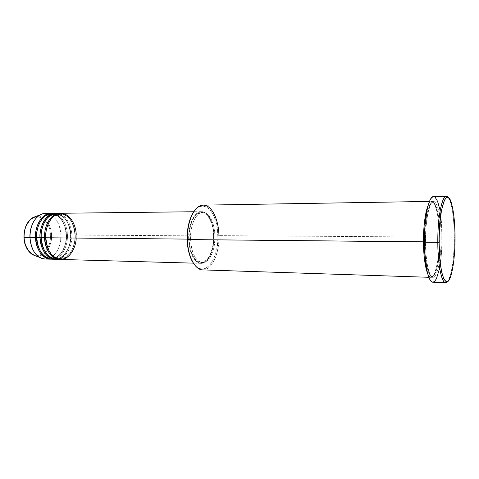 <?xml version="1.0" encoding="UTF-8"?>
<svg xmlns="http://www.w3.org/2000/svg" width="479" height="479" viewBox="0 0 479 479"><rect width="100%" height="100%" fill="white"/><g stroke="black" fill="none" stroke-linecap="round" stroke-linejoin="round"><path stroke-width="0.36" stroke-dasharray="2.4 1.8" d="M32.776 254.774C41.823 260.247 52.343 248.619 51.498 235.027L50.66 235.063C50.876 229.381 46.726 217.047 37.015 216.939C27.249 217.951 23.417 231.387 24.154 237.333L25.489 244.745L28.704 250.774L30.86 252.96L33.261 254.481L35.811 255.283L38.416 255.343L40.966 254.666L43.373 253.295L45.541 251.289L48.888 245.703L49.948 242.332L50.66 235.063L49.439 227.95L48.145 224.771L44.415 219.765L42.104 218.131L39.607 217.173L37.015 216.939L34.428 217.442L31.943 218.681L29.662 220.609L26.076 226.244L24.273 233.471L24.154 237.333C23.872 243.368 28.668 256.008 38.416 255.343C48.02 253.595 51.271 240.686 50.66 235.063L51.498 235.027C52.69 241.254 47.134 258.103 35.536 255.852M44.589 237.758C43.733 230.591 48.217 214.412 59.474 213.293C70.647 213.508 75.347 228.249 75.101 235.027L75.203 235.069C75.46 228.728 71.132 214.341 60.426 213.993C54.217 214.897 49.912 218.759 47.517 225.585C49.912 218.759 54.217 214.897 60.426 213.993C71.132 214.341 75.46 228.728 75.203 235.069L213.951 235.991C214.436 250.212 208.233 263.815 200.97 263.354C193.833 261.983 189.732 253.906 188.666 239.123L187.139 239.105L188.666 239.123L189.049 244.278L190.552 251.415L193.019 257.265L196.21 261.3L198.593 262.827L202.312 263.246L205.904 261.468L209.083 257.696L211.598 252.283L213.257 245.685L213.945 238.446L213.61 231.135L212.275 224.322L210.036 218.556L207.054 214.323L204.767 212.55L202.342 211.712L198.623 212.311L195.109 215.125L193.037 218.143L191.289 221.957L189.439 228.824L188.666 239.123C188.145 224.585 194.522 211.329 201.396 211.652C208.066 211.383 213.778 222.897 213.951 235.991L76.209 235.033C75.969 223.292 69 212.993 60.959 213.269M45.044 259.013C53.935 259.498 61.551 247.523 60.911 234.926L66.33 234.967C65.21 222.178 60.252 214.987 51.475 213.389C62.33 214.305 66.539 228.567 66.33 234.967L66.419 235.009C66.677 228.711 62.3 214.436 51.504 214.095C44.864 215.161 40.41 219.316 38.14 226.567C40.41 219.316 44.864 215.161 51.504 214.095C62.3 214.436 66.677 228.711 66.419 235.009L70.7 234.997C69.587 222.166 64.659 214.945 55.917 213.341C66.725 214.269 70.91 228.573 70.7 234.997L70.796 235.039C71.054 228.717 66.701 214.388 55.947 214.047C49.529 215.023 45.152 219.029 42.811 226.064C45.152 219.029 49.529 215.023 55.947 214.047C66.701 214.388 71.054 228.717 70.796 235.039L71.796 235.003C71.91 228.764 68.299 215.43 58.157 213.436M56.474 213.317C64.551 213.047 71.557 223.304 71.796 235.003L75.101 235.027L71.796 235.003C72.533 241.5 68.922 257.223 57.785 259.229C65.916 258.301 72.353 246.829 71.796 235.003L70.796 235.039C71.724 241.602 67.264 258.421 55.588 258.588C49.014 257.331 44.697 253.259 42.649 246.356C44.697 253.259 49.014 257.331 55.588 258.588C67.264 258.421 71.724 241.602 70.796 235.039L67.419 234.973C68.162 241.452 64.521 257.133 53.325 259.109C61.504 258.199 67.976 246.763 67.419 234.973C67.533 228.752 63.893 215.454 53.696 213.484M202.743 269.893C211.862 270.485 219.556 253.391 218.951 235.638L217.903 235.68C217.927 212.951 203.809 197.097 193.983 211.49L197.881 207.557L202.377 205.97L206.838 207.12L209.598 209.317L213.197 214.502L215.891 221.526L217.496 229.794L217.897 238.662L217.071 247.433L215.077 255.445L212.047 262.049L209.562 265.384L205.335 268.456L203.85 268.911L200.827 268.911L196.42 266.635L193.558 263.396C203.844 279.029 219.059 259.911 217.903 235.68L218.951 235.638C219.328 251.122 213.736 266.21 206.018 269.3C198.318 272.557 189.858 262.163 187.894 245.733M454.266 236.925L455.05 236.985L454.266 236.925C454.391 256.792 451.559 276.724 447.637 281.454L450.056 276.251C452.823 266.707 454.224 253.601 454.266 236.925L442.063 236.848L454.266 236.925C454.152 222.424 452.948 211.053 450.655 202.821L448.32 197.582C451.805 201.964 454.242 218.849 454.266 236.925M440.057 237.165L441.171 237.117C441.345 226.196 439.207 202.204 433.495 201.366C427.681 202.731 425.083 229.824 425.484 241.901L424.681 241.829C424.238 230.309 426.849 202.857 432.633 202.33C438.213 203.09 440.243 226.836 440.057 237.165C440.243 226.836 438.213 203.09 432.633 202.33C426.849 202.857 424.238 230.309 424.681 241.829L424.681 241.829C424.502 252.9 426.765 275.844 432.028 276.449C438.093 275.736 440.458 247.865 440.057 237.165L439.333 237.129L440.057 237.165C440.458 247.865 438.093 275.736 432.028 276.449C426.765 275.844 424.502 252.9 424.681 241.829L425.484 241.901L425.921 253.295L427.046 263.336L428.741 271.084L430.106 274.647L432.345 277.287L433.118 277.431L434.645 276.623L436.806 272.832L438.65 266.342L440.051 257.744L440.914 247.745L441.123 233.572L440.566 223.352L439.423 214.347L437.782 207.287L435.752 202.809L435.022 201.97L433.495 201.366L431.95 202.228L430.447 204.563L427.813 213.365L426.047 226.531L425.484 241.901C425.232 254.217 428.118 279.395 433.884 277.209C439.536 272.958 441.44 247.93 441.171 237.117L440.057 237.165M431.645 201.39C430.459 201.419 429.304 202.689 428.19 205.192C435.154 190.331 440.075 224.16 439.303 237.105L439.303 237.105C439.506 257.756 435.609 277.832 431.028 277.365C429.837 277.317 428.705 276.036 427.633 273.515C434.687 289.579 440.452 250.571 439.303 237.105L218.951 235.638L439.303 237.105C439.291 218.071 435.854 201.084 431.645 201.39L429.453 201.425M60.582 259.444C69.335 259.929 76.838 247.793 76.209 235.033L75.203 235.069C76.131 241.656 71.688 258.534 60.061 258.708C53.708 257.546 49.469 253.613 47.343 246.913C49.469 253.613 53.708 257.546 60.061 258.708C71.688 258.534 76.131 241.656 75.203 235.069L75.101 235.027C75.706 247.469 68.575 259.402 60.019 259.414C71.742 258.588 75.975 241.721 75.101 235.027C74 222.154 69.096 214.909 60.396 213.287M190.522 239.081L189.085 239.069C190.115 253.397 194.091 261.217 201.012 262.546C208.042 262.989 214.047 249.816 213.574 236.033L214.957 236.045C215.43 249.84 209.437 263.025 202.419 262.582C195.522 261.259 191.552 253.421 190.522 239.081L191.265 246.487L192.348 250.996L194.725 256.666L197.809 260.582L200.108 262.067L203.701 262.48L207.173 260.762L210.251 257.109L212.682 251.858L214.293 245.458L214.957 238.434L214.628 231.333L213.335 224.723L211.167 219.131L209.317 216.203L206.078 213.311L202.527 212.454L200.138 213.089L196.743 215.825L194.743 218.753L192.354 224.537L191.271 229.106L190.522 239.081C190.025 224.986 196.18 212.131 202.833 212.442C209.269 212.185 214.796 223.346 214.957 236.045L213.574 236.033C213.412 223.352 207.874 212.197 201.419 212.46C194.755 212.143 188.582 224.992 189.085 239.069L190.522 239.081M433.046 282.191L432.836 282.197C437.956 282.706 442.279 260.043 442.063 236.848C442.051 215.454 438.243 196.252 433.531 196.594M52.025 213.371C60.138 213.095 67.174 223.322 67.419 234.973L66.419 235.009C67.353 241.542 62.869 258.301 51.145 258.468C44.337 257.109 39.955 252.882 37.985 245.781C39.955 252.882 44.337 257.109 51.145 258.468C62.869 258.301 67.353 241.542 66.419 235.009L60.911 234.926C60.683 247.607 56.312 255.541 47.81 258.726M66.33 234.967C66.94 247.326 59.737 259.169 51.097 259.169C62.935 258.373 67.216 241.614 66.33 234.967M70.7 234.997C71.305 247.398 64.138 259.283 55.54 259.295C67.323 258.48 71.581 241.667 70.7 234.997M48.175 213.778C55.803 216.574 60.049 223.621 60.911 234.926C59.701 221.837 54.54 214.676 45.415 213.448M51.498 235.027C51.349 222.364 41.553 212.586 33.081 217.484C44.703 211.682 52.45 228.387 51.498 235.027M439.56 208.401L441.387 221.436L442.045 240.829L441.207 256.337L439.249 269.593M433.471 196.594L435.183 197.324M218.951 235.638C218.747 219.286 211.646 204.778 203.276 205.144M213.574 236.033L213.239 243.14L212.472 247.667L210.568 253.732L208.856 257.073L206.856 259.714L203.479 262.103L199.887 262.408L197.522 261.408L194.264 258.151L191.612 253.026L190.313 248.781L189.211 241.59L189.211 234.015L190.319 226.765L191.624 222.454L194.282 217.197L196.408 214.694L199.911 212.664L203.509 212.802L206.886 215.041L208.886 217.586L211.317 222.723L212.921 229.046L213.574 236.033M76.179 238.057L76.209 235.033M45.906 237.728C45.271 225.124 52.636 213.706 60.426 213.993C68.922 215.155 73.766 222.178 74.952 235.057C75.568 247.487 68.281 259.205 60.061 258.708C51.924 257.522 47.205 250.529 45.906 237.728M41.362 237.686C40.721 225.13 48.122 213.76 55.947 214.047C64.485 215.203 69.353 222.196 70.551 235.027C71.161 247.409 63.845 259.079 55.588 258.588C47.409 257.403 42.667 250.433 41.362 237.686M36.853 237.644C36.212 225.142 43.637 213.814 51.504 214.095C60.085 215.245 64.97 222.214 66.174 234.997C66.791 247.332 59.444 258.959 51.145 258.468C42.924 257.283 38.164 250.337 36.853 237.644M450.056 276.251L450.949 275.485M425.454 241.871C425.16 220.544 429.453 201.515 432.633 202.33C435.77 201.827 439.393 218.352 439.327 237.129C439.614 257.51 435.459 277.119 432.028 276.449C429.136 277.006 425.436 261.354 425.454 241.871M200.97 263.354L193.384 263.145M202.419 262.582L201.012 262.546M431.028 277.365L428.831 277.293M202.833 212.442L201.419 212.46M201.396 211.652L193.803 211.742M450.655 202.821L451.535 203.599"/><path stroke-width="0.72" d="M35.536 255.852L32.776 254.774C26.638 249.505 23.734 243.709 24.064 237.374L24.064 237.374C24.651 245.697 27.554 251.499 32.776 254.774C27.471 251.457 24.531 245.655 23.962 237.368C23.992 227.908 27.034 221.28 33.081 217.484C27.123 221.238 24.118 227.866 24.064 237.374L29.967 237.62L24.064 237.374C23.681 232.141 25.603 221.753 33.081 217.484L40.182 214.843C42.811 213.46 45.475 213.107 48.175 213.778M76.209 235.033C76.454 228.255 71.76 213.496 60.599 213.275C49.349 214.4 44.87 230.591 45.727 237.77C47.032 250.936 51.983 258.157 60.582 259.444L193.384 263.145M44.589 237.758C44.296 244.649 49.217 259.396 60.019 259.414L59.456 259.414C50.852 258.127 45.894 250.912 44.589 237.758L45.661 237.716C45.403 234.267 46.02 230.219 47.517 225.585C46.02 230.219 45.403 234.267 45.661 237.716L41.182 237.722C42.493 250.84 47.463 258.037 56.097 259.325L57.785 259.229C46.433 260.474 40.763 244.835 41.182 237.722L44.589 237.758C43.93 224.831 51.534 213.023 59.833 213.281L60.396 213.287M58.157 213.436C45.858 211.838 39.937 230.345 41.182 237.722C40.517 224.837 48.145 213.065 56.474 213.317L59.833 213.281M55.36 213.329C47.02 213.077 39.386 224.843 40.05 237.716C39.763 244.577 44.697 259.265 55.54 259.295L54.983 259.289C46.337 258.007 41.362 250.816 40.05 237.716L41.122 237.674C40.877 234.369 41.445 230.495 42.811 226.064C41.445 230.495 40.877 234.369 41.122 237.674L40.05 237.716C38.991 230.579 44.08 213.149 55.917 213.341L52.025 213.371C43.661 213.119 36.003 224.849 36.667 237.68C37.985 250.745 42.978 257.918 51.654 259.199L53.325 259.109C41.936 260.325 36.254 244.757 36.667 237.68L40.05 237.716L36.667 237.68C35.422 230.333 41.356 211.922 53.696 213.484M50.546 259.169L51.097 259.169C40.212 259.133 35.26 244.506 35.548 237.668L36.614 237.632C36.392 234.476 36.901 230.788 38.14 226.567C36.901 230.788 36.392 234.476 36.614 237.632L35.548 237.668C34.482 230.567 39.589 213.209 51.475 213.389L45.415 213.448C36.997 213.197 29.297 224.861 29.967 237.62C31.291 250.607 36.32 257.738 45.044 259.013L50.546 259.169C41.865 257.888 36.865 250.721 35.548 237.668L29.967 237.62L35.548 237.668C34.883 224.849 42.547 213.131 50.918 213.383M187.582 245.511L187.145 239.506L187.582 245.511C188.546 252.99 190.54 258.953 193.558 263.396L190.367 257.187L188.714 251.816L187.624 245.841L187.145 236.285L187.624 229.926L189.486 221.076L191.396 215.993L193.983 211.49C190.893 215.879 188.804 221.813 187.714 229.273L187.145 239.506L187.445 239.566C187.714 256.247 194.977 270.018 202.743 269.893L428.831 277.293M437.806 242.368C437.812 269.084 443.057 288.172 447.637 281.454L445.638 282.658C441.602 283.059 437.836 264.845 437.806 242.368L424.4 242.236C424.454 264.516 428.501 282.586 432.83 282.197L431.316 281.502L429.645 279.149L428.106 275.168L426.759 269.695L424.897 255.121L424.4 242.236L437.806 242.368C437.578 217.759 441.925 195.672 446.344 196.342L448.32 197.582C443.476 189.995 437.513 213.394 437.806 242.368L439.045 242.314L437.806 242.368M455.05 236.985C455.008 253.319 453.643 266.15 450.949 275.485C446.326 291.986 439.027 274.263 439.045 242.314L440.183 262.708L441.74 272.258L443.77 278.712L446.063 281.586L446.847 281.724L448.404 280.79L450.601 276.533L452.475 269.312L453.9 259.78L454.781 248.727L455.002 233.069L454.445 221.771L453.302 211.802L451.643 203.964L449.583 198.947L448.069 197.444L447.284 197.288L445.709 198.204L444.171 200.767L441.464 210.509L439.638 225.16L439.045 242.314C438.68 207.928 446.865 185.511 451.535 203.599C453.769 211.652 454.942 222.783 455.05 236.985M424.4 241.829L423.454 241.883C423.322 232.237 424.346 214.335 428.19 205.192C425.124 212.951 423.544 225.184 423.454 241.883L187.445 239.566L424.4 241.829M187.139 239.105L45.727 237.77L187.139 239.105M427.633 273.515C425.059 266.881 423.664 256.337 423.454 241.883C423.472 250.87 424.412 265.528 427.633 273.515M47.81 258.726C45.098 259.355 42.439 258.959 39.835 257.528C33.925 253.804 30.638 247.17 29.967 237.62C30.033 226.705 33.44 219.113 40.182 214.843M446.344 196.342L433.531 196.594C428.795 195.935 424.143 217.837 424.4 242.236L425.041 224.837L427.046 209.982L428.448 204.305L430.034 200.108L431.729 197.522L433.471 196.594M439.249 269.593L436.411 278.724L434.764 281.239L433.046 282.191M435.183 197.324L437.566 201.33L439.56 208.401M429.453 201.425L203.276 205.144C194.761 204.761 186.798 221.31 187.445 239.566L188.025 229.058C190.163 213.424 198.132 203.204 205.539 205.443C212.963 207.551 218.652 220.849 218.951 235.638M193.803 211.742L60.959 213.269C52.666 213.011 45.074 224.831 45.727 237.77C45.583 244.631 50.002 258.295 60.27 259.432C70.664 259.678 76.299 245.541 76.179 238.057M36.614 237.632L37.985 245.781L36.614 237.632M41.122 237.674L42.649 246.356L41.122 237.674M45.661 237.716L47.343 246.913L45.727 237.716M59.456 259.414L56.097 259.325M445.638 282.658L432.83 282.197M39.835 257.528L32.776 254.774M54.983 259.289L51.654 259.199M188.025 229.058L187.714 229.273"/></g></svg>
